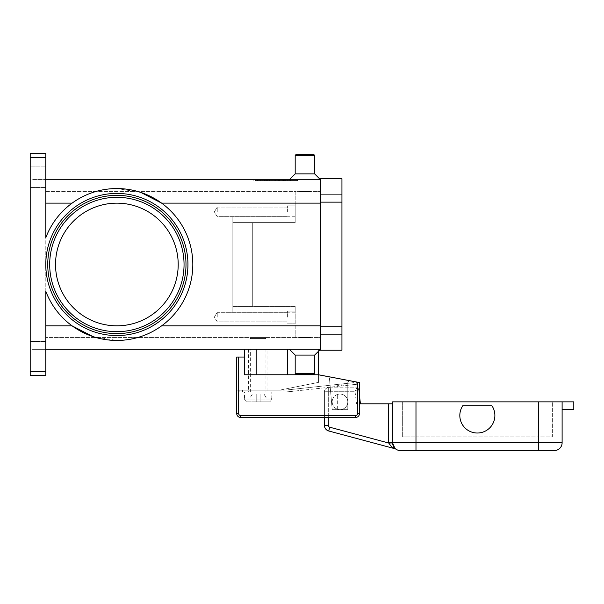 <?xml version="1.0" encoding="UTF-8"?>
<svg xmlns="http://www.w3.org/2000/svg" width="604" height="604" viewBox="0 0 604 604"><rect width="100%" height="100%" fill="white"/><g stroke="black" fill="none" stroke-linecap="round" stroke-linejoin="round"><path stroke-width="0.45" stroke-dasharray="3.02 2.27" d="M45.791 264.492A71.076 71.076 0 0 1 116.866 193.416A71.076 71.076 0 0 1 187.942 264.492A71.076 71.076 0 0 1 116.866 335.567A71.076 71.076 0 0 1 45.791 264.492A71.076 71.076 0 0 1 116.866 193.416A71.076 71.076 0 0 1 187.942 264.492A71.076 71.076 0 0 1 116.866 335.567A71.076 71.076 0 0 1 45.791 264.492A71.076 71.076 0 0 1 116.866 193.416A71.076 71.076 0 0 1 187.942 264.492M185.994 264.492A69.128 69.128 0 0 1 116.866 333.619A69.128 69.128 0 0 0 185.994 264.492A69.128 69.128 0 0 0 116.866 195.364A69.128 69.128 0 0 1 185.994 264.492A69.128 69.128 0 0 0 116.866 195.364A69.128 69.128 0 0 0 47.739 264.492A69.128 69.128 0 0 0 116.866 333.619A69.128 69.128 0 0 0 185.994 264.492M314.661 173.892L314.661 155.387L313.687 154.413L296.156 154.413L313.687 154.413L296.156 154.413L295.182 155.387L314.661 155.387L295.182 155.387L295.182 173.892L314.661 173.892L295.182 173.892L314.661 173.892L320.513 179.735L320.513 203.118L320.513 179.735L45.791 179.735L45.791 153.96L32.148 153.96L32.148 153.575L32.148 375.409L30.2 375.416L30.2 153.439L32.148 153.575L30.2 153.575L30.2 375.552L30.2 371.656L45.791 371.656L45.791 291.256A75.945 75.945 0 0 0 72.125 325.866A75.945 75.945 0 0 1 45.791 291.256L45.791 375.552L30.2 375.552L32.148 375.409L32.148 153.575L32.148 179.607L32.148 179.214L45.791 179.214L45.791 237.734A75.945 75.945 0 0 1 104.9 189.497M320.513 203.118L295.182 203.118L295.182 222.604L295.182 191.43L320.513 191.43L295.182 191.43L295.182 203.118L295.182 191.43L45.791 191.43L45.791 337.561L45.791 191.43L295.182 191.43L295.182 222.604L295.182 203.118L320.513 203.118L320.513 191.43L320.513 349.248L289.339 349.248L320.513 349.248L289.339 349.248L320.513 349.248L320.513 203.118L320.513 325.866L320.513 203.118L161.6 203.118C148.222 193.552 133.303 188.697 116.866 188.546A75.945 75.945 0 0 1 192.812 264.492A75.945 75.945 0 0 1 116.866 340.445C133.303 340.286 148.222 335.431 161.6 325.866A75.945 75.945 0 0 0 161.6 203.118A75.945 75.945 0 0 1 161.6 325.866C148.222 335.431 133.303 340.286 116.866 340.445L92.971 336.587M116.866 188.546C100.423 188.697 85.511 193.552 72.125 203.118C85.511 193.552 100.423 188.697 116.866 188.546L140.762 192.404M45.791 153.567L45.791 153.96L45.791 153.567M45.791 176.813L45.791 187.534L45.791 176.813M30.2 371.656L30.2 153.439L45.791 153.439L45.791 237.734L45.791 179.735L32.148 179.735L45.791 179.735M30.2 176.813L30.2 187.534L30.2 176.813M253.778 179.735L297.613 179.735L253.778 179.735L253.778 180.52L275.696 180.52L253.778 180.52M295.182 173.892L289.339 179.735M45.791 179.214L45.791 153.96L32.148 153.96L32.148 179.214L45.791 179.214M45.791 352.17L45.791 362.891L45.791 352.17M45.791 371.656L45.791 375.552L30.2 375.552L45.791 375.552L45.791 375.031L32.148 375.031L32.148 349.384L32.148 349.769L45.791 349.769L45.791 349.248L32.148 349.248L45.791 349.248L45.791 291.256A75.945 75.945 0 0 0 116.866 340.445C100.423 340.286 85.511 335.431 72.125 325.866L45.791 325.866M30.2 352.17L30.2 362.891L30.2 352.17M32.148 375.031L32.148 349.769L45.791 349.769L45.791 375.031L32.148 375.031M30.2 153.439L45.791 153.439L30.2 153.439M116.866 195.364A69.128 69.128 0 0 0 47.739 264.492A69.128 69.128 0 0 0 116.866 333.619M72.125 203.118A75.945 75.945 0 0 0 45.791 237.734A75.945 75.945 0 0 1 72.125 203.118L45.791 203.118M314.661 355.092L295.182 355.092L314.661 355.092L314.661 373.604L313.687 374.578L296.156 374.578L295.182 373.604L295.182 355.092L314.661 355.092L320.513 349.248L45.791 349.248M287.391 349.248L244.522 349.248L287.391 349.248L287.391 374.774L265.345 374.774L318.565 374.774L318.565 349.248L287.391 349.248L318.565 349.248L318.565 351.196M295.182 355.092L289.339 349.248M295.182 373.604L314.661 373.604M296.156 374.578L313.687 374.578L296.156 374.578M55.53 264.492A61.336 61.336 0 0 0 116.866 325.828A61.336 61.336 0 0 0 178.203 264.492A61.336 61.336 0 0 0 116.866 203.155A61.336 61.336 0 0 0 55.53 264.492A61.336 61.336 0 0 1 116.866 203.155A61.336 61.336 0 0 1 178.203 264.492A61.336 61.336 0 0 1 116.866 325.828A61.336 61.336 0 0 1 55.53 264.492A61.336 61.336 0 0 0 116.866 325.828A61.336 61.336 0 0 0 178.203 264.492A61.336 61.336 0 0 0 116.866 203.155A61.336 61.336 0 0 0 55.53 264.492M295.182 155.387L314.661 155.387M297.613 180.52L275.696 180.52L297.613 180.52L297.613 179.735M275.696 179.735L275.696 180.52L255.462 180.52L295.93 180.52L275.696 180.52L275.696 179.735L275.696 180.52L275.696 179.735L255.462 179.735L275.696 179.735M295.93 179.735L295.93 180.52M265.586 179.735L287.27 179.735L264.122 179.735L265.586 179.735L265.586 180.52L264.122 180.52L287.27 180.52L265.586 180.52M282.272 179.735L267.663 179.735L282.272 179.735L282.272 180.52L283.729 180.52L267.663 180.52L284.673 180.52L260.747 180.52L290.645 180.52L269.127 180.52L282.272 180.52L282.272 179.735M265.752 179.735L287.104 179.735L257.38 179.735L265.752 179.735L265.752 180.52L257.38 180.52L285.639 180.52L265.752 180.52M284.673 179.735L260.747 179.735L284.673 179.735L284.673 180.52L284.673 179.735M278.618 179.735L278.618 180.52M283.601 179.735L283.601 180.52M266.598 179.735L266.598 180.52M255.462 179.735L255.462 180.52M269.127 180.52L267.663 180.52L269.127 180.52L269.127 179.735L269.127 180.52M283.284 179.735L283.284 180.52M277.161 179.735L277.161 180.52L277.161 179.735M274.239 179.735L274.239 180.52L274.239 179.735M268.116 179.735L268.116 180.52M295.182 337.561L45.791 337.561L295.182 337.561L295.182 306.387L295.182 337.561L320.513 337.561L320.513 325.866L320.513 337.561L295.182 337.561L295.182 306.387L232.834 306.387L232.834 312.23L232.834 216.761L232.834 222.604L252.313 222.604L252.313 306.387L295.182 306.387L232.834 306.387L232.834 216.761L232.834 312.23L232.834 306.387L252.313 306.387L252.313 222.604L295.182 222.604L232.834 222.604L232.834 306.387L295.182 306.387L295.182 312.23L232.834 312.23L295.182 312.23L295.182 337.561M295.182 222.604L232.834 222.604L295.182 222.604M320.513 326.839L320.513 194.352L320.513 350.222L341.94 350.222L341.94 178.761L320.513 178.761L320.513 326.839L341.94 326.839M320.513 334.639L341.94 334.639L320.513 334.639M320.513 194.352L341.94 194.352L320.513 194.352M295.182 317.1L295.182 311.06L295.182 317.1M287.391 317.1L287.391 311.06L287.391 317.1M299.078 337.561L310.766 337.561L299.078 337.561L310.766 337.561L299.078 337.561L299.078 337.168L310.766 337.168L310.766 337.561L310.766 337.168L299.078 337.168L310.766 337.168L299.078 337.168L299.078 337.561M265.956 337.561L250.366 337.561L265.956 337.561L265.956 338.534L250.366 338.534L265.956 338.534L264.982 337.561L251.339 337.561L264.982 337.561M251.339 337.561L250.366 338.534L250.366 337.561M299.078 191.43L310.766 191.43L299.078 191.43L310.766 191.43L299.078 191.43L299.078 191.815L310.766 191.815L310.766 191.43L310.766 191.815L299.078 191.815L310.766 191.815L299.078 191.815L299.078 191.43M295.182 211.891L295.182 205.851L295.182 211.891M287.391 211.891L287.391 205.851L287.391 211.891M217.244 211.891L217.244 207.097L217.244 211.891M217.244 317.1L217.244 312.306L217.244 317.1M244.522 349.248L244.522 357.039L238.678 357.039L238.678 413.544A1.948 1.948 0 0 0 240.626 415.492L355.582 415.492A1.948 1.948 0 0 0 357.53 413.544L357.53 382.196L318.565 374.774L287.391 374.774M256.209 349.248L256.209 374.774L256.209 349.248L256.209 374.774L265.345 374.774L244.522 374.774L318.565 374.774L359.478 382.566L359.478 413.544A3.896 3.896 0 0 1 355.582 417.44L240.626 417.44A3.896 3.896 0 0 1 236.73 413.544L236.73 357.039L238.678 357.039M244.522 357.039L244.522 374.774L256.209 374.774M236.73 390.161L236.73 413.544L236.73 390.161L279.592 390.161L318.565 382.37L318.565 374.948L327.897 376.73A1.948 1.948 0 0 1 329.474 378.474L332.2 409.648L347.791 409.648L347.791 382.868A1.948 1.948 0 0 1 350.101 380.958L359.478 382.566L359.478 413.544L359.478 382.566L350.101 380.958A1.948 1.948 0 0 0 347.791 382.868L347.791 409.648L332.2 409.648L329.474 378.474A1.948 1.948 0 0 0 327.897 376.73L318.565 374.774L318.565 382.37L279.592 390.161L236.73 390.161M355.582 417.44A3.896 3.896 0 0 0 359.478 413.544A3.896 3.896 0 0 1 355.582 417.44L240.626 417.44L355.582 417.44L355.582 415.492M236.73 413.544A3.896 3.896 0 0 0 240.626 417.44A3.896 3.896 0 0 1 236.73 413.544L238.678 413.544M357.53 382.196L350.101 380.958A1.948 1.948 0 0 0 347.791 382.868L347.791 409.648L332.2 409.648L329.474 378.474A1.948 1.948 0 0 0 327.897 376.73L318.565 374.948L327.897 376.73A1.948 1.948 0 0 1 329.474 378.474L332.2 409.648L347.791 409.648L347.791 382.868A1.948 1.948 0 0 1 350.101 380.958L318.565 374.774M279.592 390.161L242.574 390.161L279.592 390.161M291.438 389.474A115.93 115.93 0 0 1 279.607 390.161A115.93 115.93 0 0 0 291.438 389.474L341.139 384.031L291.438 389.474M239.848 390.161L242.574 390.161L239.848 390.161L239.848 392.109L239.848 390.161M240.649 392.109L242.574 392.109L240.649 392.109M353.929 382.634L341.139 384.031L353.929 382.634L354.148 384.567L356.058 384.355L339.614 386.16L354.148 384.567L353.929 382.634M356.647 382.332L355.847 382.423L356.647 382.332L356.858 384.272L356.647 382.332M335.099 386.651L291.649 391.415L335.099 386.651L334.888 384.718L335.099 386.651M338.685 386.258L339.614 386.16L338.685 386.258L338.474 384.325L338.685 386.258M337.764 386.364L336.843 386.462L337.764 386.364L337.553 384.423L337.764 386.364M278.814 392.109A117.878 117.878 0 0 0 291.649 391.415A117.878 117.878 0 0 1 278.814 392.109L242.574 392.109L278.814 392.109M271.8 392.109L244.522 392.109L271.8 392.109L271.8 397.961M244.522 397.961L244.522 392.109M244.665 397.961L244.665 399.908L246.636 401.856L260.113 401.856L260.113 394.065L256.209 394.065L256.209 401.856L256.209 394.065L256.209 401.856L246.636 401.856L244.665 399.908L244.665 397.961L250.064 397.961L252.313 394.065L256.209 394.065L252.313 394.065L250.064 397.961L244.665 397.961M271.657 399.908L271.657 397.961L271.657 399.908L269.686 401.856L271.657 399.908L244.665 399.908L271.657 399.908M260.113 401.856L260.113 394.065L264.008 394.065L266.258 397.961L271.657 397.961L266.258 397.961L264.008 394.065L260.113 394.065L260.113 401.856L269.686 401.856L256.209 401.856L256.209 394.065L260.113 394.065L260.113 401.856M246.636 401.856L269.686 401.856L246.636 401.856M356.058 384.355L356.858 384.272L356.058 384.355M248.418 349.248L267.904 349.248L267.904 392.109L248.418 392.109L248.418 349.248L267.904 349.248M265.956 349.248L265.956 392.109L250.366 392.109L250.366 349.248L265.956 349.248L250.366 349.248M250.366 392.109L265.956 392.109M248.418 392.109L267.904 392.109M342.332 394.42A7.792 7.792 0 0 1 347.428 404.189A7.792 7.792 0 0 1 337.659 409.293A7.792 7.792 0 0 0 347.791 401.856A7.792 7.792 0 0 0 337.659 394.42A7.792 7.792 0 0 0 337.659 409.293A7.792 7.792 0 0 1 337.659 394.42A7.792 7.792 0 0 1 347.791 401.856A7.792 7.792 0 0 1 337.659 409.293A7.792 7.792 0 0 0 347.428 404.189A7.792 7.792 0 0 0 337.659 394.42A7.792 7.792 0 0 1 342.332 394.42M396.043 449.233L394.88 448.281L396.043 449.233A3.896 3.896 0 0 0 394.873 448.704L391.369 446.582L388.704 443.019A11.687 11.687 0 0 1 388.704 442.77L388.704 403.804L359.478 403.804M328.304 417.44L328.304 391.724L325.548 391.724L355.039 391.724L356.526 403.804L355.039 391.724L356.262 388.968L355.039 391.724L357.628 390.176L355.039 391.724L328.304 391.724L328.304 425.337A1.948 1.948 0 0 0 329.746 427.217L388.704 443.019L392.6 442.936A7.792 7.792 0 0 1 392.6 442.77L392.6 403.804L392.6 442.77A7.792 7.792 0 0 0 392.6 442.936A7.792 7.792 0 0 1 392.6 442.77A7.792 7.792 0 0 0 394.88 448.281L392.6 442.936M388.704 442.77L415.982 442.77L415.982 450.561L538.73 450.561L538.73 442.77L562.113 442.77L562.113 401.856L562.113 409.648L562.113 401.856L392.6 401.856L392.6 442.77A7.792 7.792 0 0 0 394.88 448.281L394.986 448.379M388.704 403.804L392.6 403.804M394.88 448.281A7.792 7.792 0 0 0 400.392 450.561A7.792 7.792 0 0 1 394.88 448.281M491.935 405.752A17.539 17.539 0 0 1 467.609 430.071A17.539 17.539 0 0 1 462.777 405.752L491.935 405.752L462.777 405.752A17.539 17.539 0 0 0 467.609 430.071A17.539 17.539 0 0 0 491.935 405.752A17.539 17.539 0 0 1 467.609 430.071A17.539 17.539 0 0 1 462.777 405.752L491.935 405.752M356.768 387.828A1.948 1.948 0 0 1 358.701 389.535L357.628 390.176L358.701 389.535L359.478 395.884L358.701 389.535A1.948 1.948 0 0 0 356.768 387.828L356.262 388.968L356.768 387.828L328.304 387.828L356.768 387.828M359.297 403.804L360.452 403.804L359.297 403.804M329.746 427.217L328.742 430.984A5.844 5.844 0 0 1 324.408 425.337L328.304 425.337M324.408 417.44L324.408 391.724A3.896 3.896 0 0 1 328.304 387.828A3.896 3.896 0 0 0 324.408 391.724L324.408 417.44M562.113 401.856L573.8 401.856L573.8 409.648L562.113 409.648M538.73 401.856L538.73 436.926L552.366 436.926L552.366 401.856L552.366 436.926L538.73 436.926L538.73 401.856L402.339 401.856L552.366 401.856L538.73 401.856L538.73 442.77L415.982 442.77L415.982 401.856L415.982 436.926L402.339 436.926L538.73 436.926L415.982 436.926L415.982 401.856M402.339 401.856L402.339 436.926L402.339 401.856M337.659 409.293L337.659 394.42L337.659 409.293M45.791 157.334L30.2 157.334M184.046 264.492A67.18 67.18 0 0 0 116.866 197.312A67.18 67.18 0 0 0 49.687 264.492A67.18 67.18 0 0 0 116.866 331.672A67.18 67.18 0 0 0 184.046 264.492M161.6 325.866L320.513 325.866M289.18 179.735L289.18 180.52L289.18 179.735M290.041 179.735L290.041 180.52L290.041 179.735M262.212 179.735L262.212 180.52L262.212 179.735M285.639 179.735L285.639 180.52L285.639 179.735M260.105 179.735L260.105 180.52M257.576 179.735L257.576 180.52M264.484 179.735L264.484 180.52M285.813 179.735L285.813 180.52M287.074 179.735L287.074 180.52L287.104 179.735M282.015 179.735L282.015 180.52M279.486 179.735L279.486 180.52M271.906 179.735L271.906 180.52M269.376 179.735L269.376 180.52M264.318 179.735L264.318 180.52M295.182 216.761L232.834 216.761L295.182 216.761M320.513 202.144L341.94 202.144M240.626 417.44L240.626 415.492M357.53 413.544L359.478 413.544M242.574 392.109L242.574 390.161L242.574 392.109M341.358 385.971L341.139 384.031L341.358 385.971M328.304 391.724L328.304 388.968L328.304 391.724M328.304 387.828L328.304 388.968L328.304 387.828A3.896 3.896 0 0 0 324.408 391.724L325.548 391.724L324.408 391.724M30.2 187.534L45.791 187.534L30.2 187.534M30.2 166.1L45.791 166.1L30.2 166.1M30.2 362.891L45.791 362.891L30.2 362.891M30.2 341.456L45.791 341.456L30.2 341.456M267.663 179.735L267.663 180.52L267.663 179.735M290.645 179.735L290.645 180.52L290.645 179.735M260.747 179.735L260.747 180.52M257.38 179.735L257.38 180.52M283.729 179.735L283.729 180.52M287.27 179.735L287.27 180.52M279.29 179.735L279.29 180.52M272.102 179.735L272.102 180.52M264.122 179.735L264.122 180.52M295.182 311.06L287.391 311.06L295.182 311.06M295.182 205.851L287.391 205.851L295.182 205.851M287.391 217.931L295.182 217.931L287.391 217.931M287.391 207.097L217.244 207.097L214.367 211.891L217.244 216.677L287.391 216.677L217.244 216.677L214.367 211.891L217.244 207.097L287.391 207.097M287.391 323.14L295.182 323.14L287.391 323.14M287.391 312.306L217.244 312.306L214.367 317.1L217.244 321.894L287.391 321.894L217.244 321.894L214.367 317.1L217.244 312.306L287.391 312.306"/><path stroke-width="0.91" d="M187.942 264.492A71.076 71.076 0 0 1 116.866 335.567A71.076 71.076 0 0 1 45.791 264.492A71.076 71.076 0 0 0 116.866 335.567A71.076 71.076 0 0 0 187.942 264.492A71.076 71.076 0 0 0 116.866 193.416A71.076 71.076 0 0 0 45.791 264.492M116.866 333.619A69.128 69.128 0 0 1 47.739 264.492A69.128 69.128 0 0 1 116.866 195.364A69.128 69.128 0 0 1 185.994 264.492A69.128 69.128 0 0 1 116.866 333.619A69.128 69.128 0 0 1 47.739 264.492A69.128 69.128 0 0 1 116.866 195.364A69.128 69.128 0 0 1 185.994 264.492A69.128 69.128 0 0 1 116.866 333.619M30.2 371.656L30.2 157.334L45.791 157.334L45.791 237.734A75.945 75.945 0 0 1 192.812 264.492A75.945 75.945 0 0 1 45.791 291.256L45.791 371.656L30.2 371.656L30.2 375.552L45.791 375.552L45.791 371.656M92.971 336.587L72.125 325.866L45.791 325.866M140.762 192.404L161.6 203.118L320.513 203.118M45.791 157.334L45.791 153.439L30.2 153.439L30.2 157.334M314.661 155.387L295.182 155.387L296.156 154.413L313.687 154.413L314.661 155.387L314.661 173.892L320.513 179.735L45.791 179.735M295.182 155.387L295.182 173.892L289.339 179.735M104.9 189.497A75.945 75.945 0 0 1 116.866 188.546M314.661 355.092L314.661 373.604L295.182 373.604L295.182 355.092L314.661 355.092L320.513 349.248L45.791 349.248M295.182 355.092L289.339 349.248M314.661 373.604L313.687 374.578L296.156 374.578L295.182 373.604M178.203 264.492A61.336 61.336 0 0 0 116.866 203.155A61.336 61.336 0 0 0 55.53 264.492A61.336 61.336 0 0 0 116.866 325.828A61.336 61.336 0 0 0 178.203 264.492M314.661 173.892L295.182 173.892M320.513 202.144L320.513 350.222L341.94 350.222L341.94 178.761L320.513 178.761L320.513 202.144L341.94 202.144M318.565 351.196L318.565 374.774L357.53 382.196L357.53 413.544A1.948 1.948 0 0 1 355.582 415.492L240.626 415.492A1.948 1.948 0 0 1 238.678 413.544L238.678 357.039L244.522 357.039L244.522 349.248M318.565 374.774L244.522 374.774L244.522 357.039M238.678 357.039L236.73 357.039L236.73 413.544A3.896 3.896 0 0 0 240.626 417.44L355.582 417.44A3.896 3.896 0 0 0 359.478 413.544L359.478 382.566L357.53 382.196M256.209 374.774L256.209 349.248M392.6 403.804L388.704 403.804L388.704 442.77A11.687 11.687 0 0 0 388.704 443.019L391.369 446.582L394.873 448.704A3.896 3.896 0 0 1 396.043 449.233L395.93 449.157M329.746 427.217A1.948 1.948 0 0 1 328.304 425.337L324.408 425.337L324.408 417.44L324.408 425.337A5.844 5.844 0 0 0 328.742 430.984L329.746 427.217L388.704 443.019L392.6 442.936L394.88 448.281A7.792 7.792 0 0 0 400.392 450.561L554.313 450.561A7.792 7.792 0 0 0 562.113 442.77L415.982 442.77L415.982 450.561L400.392 450.561A7.792 7.792 0 0 1 392.6 442.77A7.792 7.792 0 0 0 394.88 448.281M324.408 425.337A5.844 5.844 0 0 0 328.742 430.984L394.873 448.704A3.896 3.896 0 0 1 395.477 448.923M328.742 430.984L394.873 448.704M359.478 403.804L388.704 403.804M388.704 442.77L392.6 442.77L392.6 401.856L538.73 401.856L538.73 450.561L554.313 450.561A7.792 7.792 0 0 0 562.113 442.77L562.113 401.856L573.8 401.856L573.8 409.648L562.113 409.648M491.935 405.752A17.539 17.539 0 0 1 467.609 430.071A17.539 17.539 0 0 1 462.777 405.752L491.935 405.752M359.478 395.884L360.452 403.804L359.478 395.884M538.73 401.856L562.113 401.856M184.046 264.492A67.18 67.18 0 0 0 116.866 197.312A67.18 67.18 0 0 0 49.687 264.492A67.18 67.18 0 0 0 116.866 331.672A67.18 67.18 0 0 0 184.046 264.492M287.391 374.774L287.391 349.248M72.125 203.118L45.791 203.118M320.513 325.866L161.6 325.866M320.513 326.839L341.94 326.839M236.73 413.544L238.678 413.544M357.53 413.544L359.478 413.544A3.896 3.896 0 0 1 355.582 417.44L355.582 415.492M240.626 417.44L240.626 415.492M328.304 425.337L328.304 417.44M415.982 401.856L415.982 442.77L392.6 442.77M554.313 450.561A7.792 7.792 0 0 0 562.113 442.77M395.001 448.364L394.155 447.443"/></g></svg>
